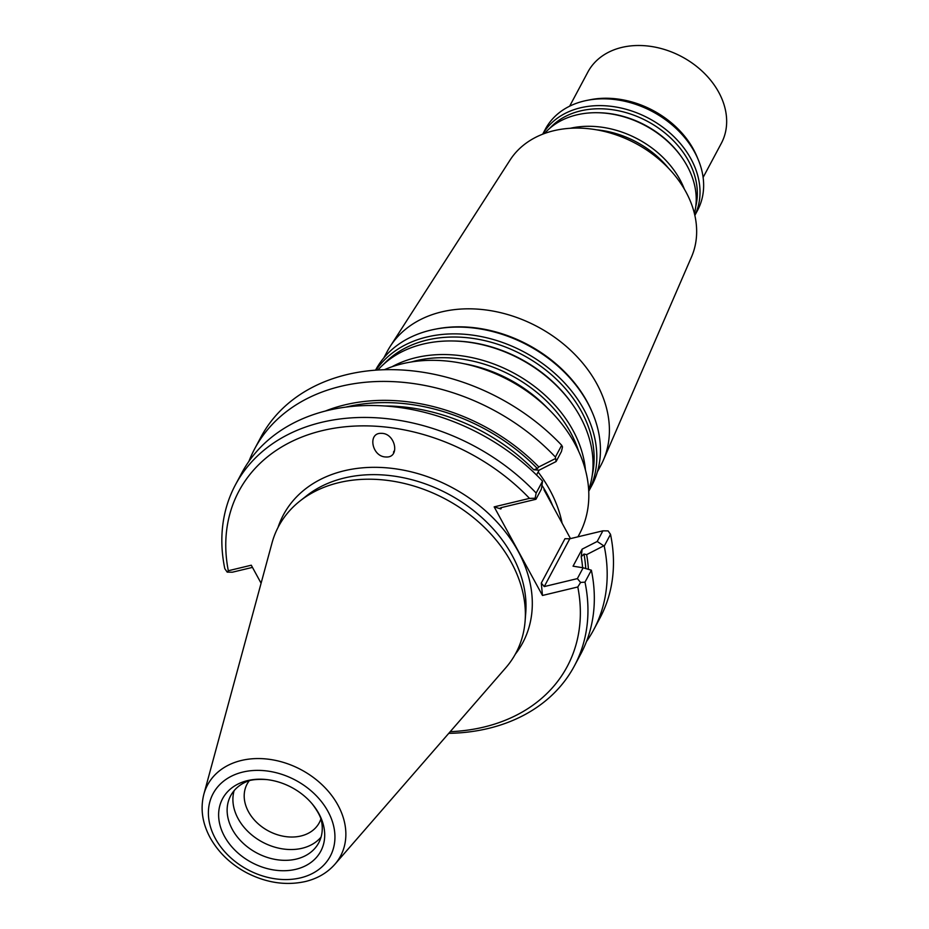 <?xml version="1.0" encoding="UTF-8"?>
<svg xmlns="http://www.w3.org/2000/svg" width="929" height="929" viewBox="0 0 929 929"><rect width="100%" height="100%" fill="white"/><g stroke="black" fill="none" stroke-linecap="round" stroke-linejoin="round"><path stroke-width="1.39" d="M543.43 404.324A122.558 93.608 -151.9 0 0 469.981 365.109M694.857 215.4L697.563 210.326A86.246 65.866 -151.9 0 0 698.236 159.672L696.971 156.629A82.751 63.207 -151.9 0 0 590.356 99.717L587.128 100.355A86.246 65.866 -151.9 0 0 545.404 129.096L542.699 134.171M588.394 569.071A175.709 134.206 -151.9 0 0 586.64 554.636L583.981 554.044L581.217 556.726L582.146 549.144L573.054 566.179L583.145 567.793L577.362 578.616L580.59 582.448L577.803 586.977L542.466 595.466L541.293 583.064L544.255 586.582L577.362 578.616M556.099 461.539L561.464 451.482L562.498 446.954L561.685 445.27L555.403 457.045L556.099 461.539L539.099 470.19L533.803 469.772L537.357 468.541L538.832 466.95A175.709 134.206 -151.9 0 0 325.301 411.059M570.487 538.611L543.976 489.734M586.478 641.533A192.152 146.759 -151.9 0 0 593.643 629.885L599.925 618.11A192.152 146.759 -151.9 0 0 610.516 534.349L608.112 530.9L602.886 530.831L569.767 538.785L564.971 538.715L541.293 583.064M582.146 549.144L597.196 541.479L604.222 546.124L610.516 534.349M597.196 541.479L602.886 530.831M555.147 458.717L538.832 466.95M586.64 554.636L603.409 546.02M562.103 523.224A134.508 102.736 -151.9 0 0 538.112 472.037M539.099 470.19L536.532 475.009M384.641 405.973A170.541 130.257 -151.9 0 1 397.24 406.414L403.534 406.948A170.541 130.257 -151.9 0 1 533.803 469.772M334.87 864.295L505.748 667.812A134.508 102.736 -151.9 0 0 525.106 621.118A134.508 102.736 -151.9 0 0 445.606 499.152A134.508 102.736 -151.9 0 0 300.032 500.963A134.508 102.736 -151.9 0 0 272 543.024L203.834 794.33C200.2 808.741 202.325 823.233 210.209 837.807C218.489 852.543 230.671 864.214 246.742 872.819C266.402 882.875 285.958 885.778 305.386 881.528C317.439 878.602 327.275 872.854 334.87 864.295A75.4 57.598 -151.9 0 0 301.147 769.735A75.4 57.598 -151.9 0 0 203.834 794.33M385.477 456.963L386.278 456.998C400.538 457.695 395.278 432.914 381.273 433.355C367.512 432.635 371.739 456.371 385.477 456.963M529.507 498.385L535.116 498.246L536.161 493.067L542.548 481.129L541.41 489.06L535.952 499.279L501.207 507.629L500.069 508.198L500.87 508.929L494.17 506.874L529.507 498.385A186.102 142.137 -151.9 0 0 322.247 430.638A186.102 142.137 -151.9 0 0 228.313 570.743L251.283 565.215L261.095 583.226M450.205 731.68A186.102 142.137 -151.9 0 0 577.803 586.977M494.17 506.874L542.466 595.466M252.456 567.387L232.424 572.194L227.199 572.125L228.313 570.743M535.116 498.246L535.952 499.279M583.145 567.793L591.367 570.197L584.991 582.146L580.59 582.448M536.161 493.067A192.152 146.759 -151.9 0 0 235.385 484.915A192.152 146.759 -151.9 0 0 224.806 568.676L227.199 572.125M577.977 536.811L579.348 534.233A134.508 102.736 -151.9 0 0 539.238 400.666A134.508 102.736 -151.9 0 0 384.339 369.73M295.84 869.312A55.682 42.525 -151.9 0 0 312.19 803.899A55.682 42.525 -151.9 0 0 266.623 779.57A55.682 42.525 -151.9 0 0 220.754 827.774A55.682 42.525 -151.9 0 0 295.84 869.312M266.623 779.57C249.773 778.56 246.255 782.09 245.825 781.974A49.934 38.135 -151.9 0 0 230.647 795.781A49.934 38.135 -151.9 0 0 242.539 842.661A49.934 38.135 -151.9 0 0 296.374 859.058A49.934 38.135 -151.9 0 0 318.74 842.812A49.934 38.135 -151.9 0 0 321.771 822.525C321.434 822.223 322.409 817.334 312.19 803.899M234.108 790.684A49.934 38.135 -151.9 0 0 251.236 834.497A49.934 38.135 -151.9 0 0 302.146 848.258A49.934 38.135 -151.9 0 0 321.051 837.11M249.262 780.72A40.946 31.272 -151.9 0 0 247.079 784.099A40.946 31.272 -151.9 0 0 256.822 822.537A40.946 31.272 -151.9 0 0 300.973 835.984A40.946 31.272 -151.9 0 0 319.309 822.664A40.946 31.272 -151.9 0 0 320.9 818.96M448.765 733.341A192.152 146.759 -151.9 0 0 574.401 665.907L580.788 653.958A192.152 146.759 -151.9 0 0 591.367 570.197M574.401 665.907A192.152 146.759 -151.9 0 0 584.991 582.146M542.548 481.129A192.152 146.759 -151.9 0 0 241.772 472.966L235.385 484.915M593.643 629.885A192.152 146.759 -151.9 0 0 604.222 546.124M561.685 445.27A192.152 146.759 -151.9 0 0 260.91 437.118L254.627 448.893A192.152 146.759 -151.9 0 0 248.926 461.318M555.403 457.045A192.152 146.759 -151.9 0 0 254.627 448.893M393.49 452.168L394.059 451.088M585.444 470.039A122.558 93.608 -151.9 0 0 513.11 372.715A122.558 93.608 -151.9 0 0 391.992 366.758M588.672 489.757A122.558 93.608 -151.9 0 0 573.332 405.601A122.558 93.608 -151.9 0 0 452.284 340.966A122.558 93.608 -151.9 0 0 377.906 370.021M592.76 413.544A122.558 93.608 -151.9 0 0 434.865 329.261L436.27 328.982A121.037 92.447 -151.9 0 1 592.203 412.232L592.76 413.544A122.558 93.608 -151.9 0 1 591.808 485.53L588.742 491.255A122.558 93.608 -151.9 0 0 527.974 354.146A122.558 93.608 -151.9 0 0 376.059 370.137M434.865 329.261A122.558 93.608 -151.9 0 0 375.583 370.102L375.537 370.183M597.37 471.886L600.877 465.324A121.037 92.447 -151.9 0 0 603.374 460.157A121.037 92.447 -151.9 0 0 537.636 326.764A121.037 92.447 -151.9 0 0 390.226 346.378A121.037 92.447 -151.9 0 0 387.323 351.325L383.828 357.874M390.226 346.378L510.067 160.043A103.038 78.698 28.1 0 1 553.754 130.722A103.038 78.698 28.1 0 1 662.574 162.424A103.038 78.698 28.1 0 1 691.513 256.915L603.374 460.157M684.383 189.179A86.246 65.866 -151.9 0 0 570.313 128.272M694.393 213.449A86.246 65.866 -151.9 0 0 682.374 158.185A86.246 65.866 -151.9 0 0 597.184 112.711A86.246 65.866 -151.9 0 0 544.58 133.462M694.846 215.342A86.246 65.866 -151.9 0 0 648.883 118.401A86.246 65.866 -151.9 0 0 542.757 134.148M698.236 159.672A86.246 65.866 -151.9 0 0 587.128 100.355M703.114 177.439L721.334 143.31A75.655 57.784 -151.9 0 0 681.816 56.715A75.655 57.784 -151.9 0 0 587.871 72.056L569.651 106.185M582.599 567.7A170.541 130.257 -151.9 0 0 581.217 556.726M537.357 468.541A172.968 132.115 -151.9 0 0 345.832 407.111M585.769 568.432A172.968 132.115 -151.9 0 0 583.981 554.044M552.767 505.945A132.998 101.575 -151.9 0 0 542.072 485.484M525.106 621.118L525.744 612.85A131.001 100.053 -151.9 0 0 448.324 494.065A131.001 100.053 -151.9 0 0 306.547 495.831L300.032 500.963M515.281 654.225A135.68 103.63 -151.9 0 0 451.866 487.435A135.68 103.63 -151.9 0 0 277.992 527.544M501.625 507.524L500.87 508.929M569.767 538.785L544.255 586.582M300.508 877.87A66.424 50.735 -151.9 0 0 306.024 786.805A66.424 50.735 -151.9 0 0 208.468 810.239A66.424 50.735 -151.9 0 0 300.508 877.87M547.901 408.505A120.619 92.134 -151.9 0 0 464.012 363.727M578.639 451.239A120.619 92.134 -151.9 0 0 411.408 361.95M573.332 405.601L572.647 404.591A120.619 92.134 -151.9 0 0 453.491 340.989L452.284 340.966M592.237 475.253A120.619 92.134 -151.9 0 0 522.621 354.901A120.619 92.134 -151.9 0 0 383.874 364.017M668.45 168.172A84.307 64.391 -151.9 0 0 596.627 129.828M682.374 158.185L681.677 157.187A84.307 64.391 -151.9 0 0 598.404 112.734L597.184 112.711M695.798 206.284A84.307 64.391 -151.9 0 0 647.35 121.269A84.307 64.391 -151.9 0 0 549.747 128.318"/></g></svg>
